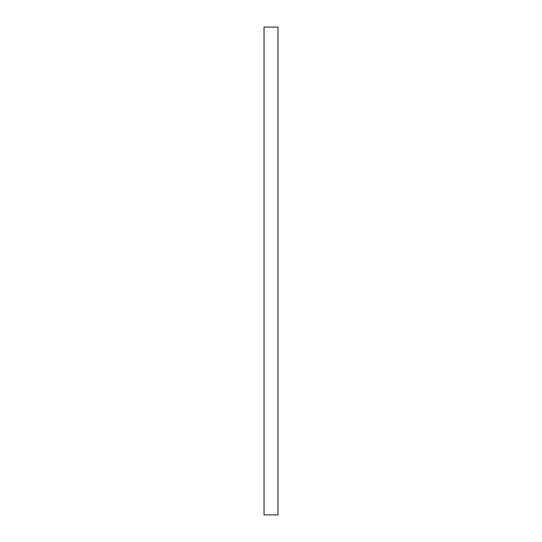<?xml version="1.0" encoding="UTF-8"?>
<svg xmlns="http://www.w3.org/2000/svg" width="542" height="542" viewBox="0 0 542 542"><rect width="100%" height="100%" fill="white"/><g stroke="black" fill="none" stroke-linecap="round" stroke-linejoin="round"><path stroke-width="0.81" d="M264.029 27.1L264.029 514.9L277.971 514.9L277.971 27.1L264.029 27.1"/></g></svg>
